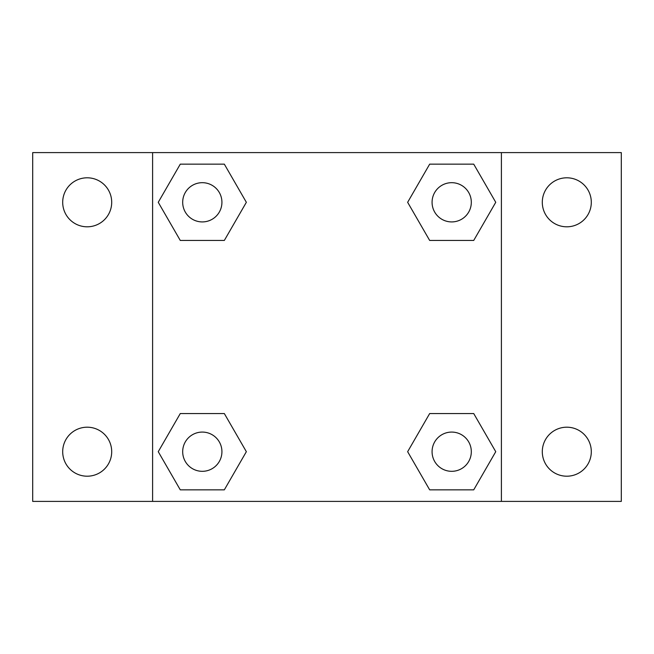 <?xml version="1.0" encoding="UTF-8"?>
<svg xmlns="http://www.w3.org/2000/svg" width="654" height="654" viewBox="0 0 654 654"><rect width="100%" height="100%" fill="white"/><g stroke="black" fill="none" stroke-linecap="round" stroke-linejoin="round"><path stroke-width="0.98" d="M87.203 476.202A24.5 24.5 0 0 0 108.417 439.447A24.5 24.5 0 0 0 65.98 439.447A24.5 24.5 0 0 0 87.203 476.202M566.797 476.202A24.5 24.5 0 0 0 588.02 439.447A24.5 24.5 0 0 0 545.583 439.447A24.5 24.5 0 0 0 566.797 476.202M566.797 226.807A24.5 24.5 0 0 0 588.02 190.052A24.5 24.5 0 0 0 545.583 190.052A24.5 24.5 0 0 0 566.797 226.807M87.203 226.807A24.5 24.5 0 0 0 108.417 190.052A24.5 24.5 0 0 0 65.98 190.052A24.5 24.5 0 0 0 87.203 226.807M621.3 501.397L32.7 501.397L32.7 152.603L621.3 152.603L621.3 501.397M180.275 413.549L224.33 413.549L246.354 451.693L224.33 489.846L180.275 489.846L158.252 451.693L180.275 413.549L224.33 413.549L180.275 413.549M429.67 164.154L473.725 164.154L495.748 202.307L473.725 240.451L429.67 240.451L407.646 202.307L429.67 164.154L473.725 164.154L429.67 164.154M152.603 501.397L152.603 152.603M501.397 152.603L501.397 501.397M180.275 164.154L224.33 164.154L246.354 202.307L224.33 240.451L180.275 240.451L158.252 202.307L180.275 164.154L224.33 164.154L180.275 164.154M429.67 413.549L473.725 413.549L495.748 451.693L473.725 489.846L429.67 489.846L407.646 451.693L429.67 413.549L473.725 413.549L429.67 413.549M473.725 489.846L429.67 489.846L473.725 489.846M471.313 451.693A19.62 19.62 0 0 0 441.883 434.706A19.62 19.62 0 0 0 441.883 468.689A19.62 19.62 0 0 0 471.313 451.693M224.33 489.846L180.275 489.846L224.33 489.846M221.927 451.693A19.62 19.62 0 0 0 192.497 434.706A19.62 19.62 0 0 0 192.497 468.689A19.62 19.62 0 0 0 221.927 451.693M473.725 240.451L429.67 240.451L473.725 240.451M471.313 202.307A19.62 19.62 0 0 0 441.883 185.311A19.62 19.62 0 0 0 441.883 219.294A19.62 19.62 0 0 0 471.313 202.307M224.33 240.451L180.275 240.451L224.33 240.451M221.927 202.307A19.62 19.62 0 0 0 192.497 185.311A19.62 19.62 0 0 0 192.497 219.294A19.62 19.62 0 0 0 221.927 202.307"/></g></svg>
